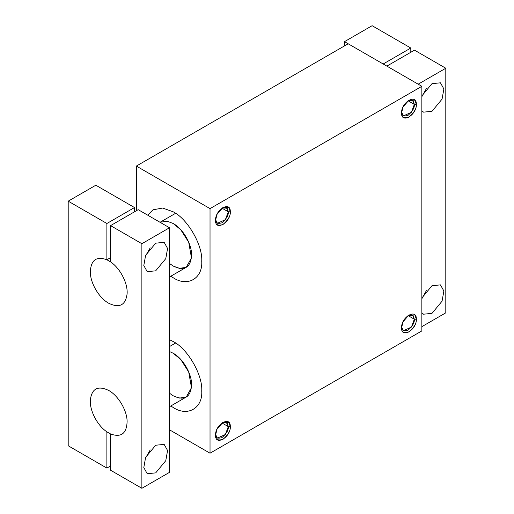 <?xml version="1.0" encoding="UTF-8"?>
<svg xmlns="http://www.w3.org/2000/svg" width="514" height="514" viewBox="0 0 514 514"><rect width="100%" height="100%" fill="white"/><g stroke="black" fill="none" stroke-linecap="round" stroke-linejoin="round"><path stroke-width="0.77" d="M401.614 112.296L403.458 115.875L411.399 112.283L414.335 104.393L408.02 100.75L414.335 104.393L412.466 100.269L408.431 100.468L413.172 100.828L414.335 104.393L416.327 104.393L414.856 100.14L408.958 100.14L403.066 106.944L401.595 112.9C401.093 102.202 416.822 93.111 416.327 104.393C416.828 115.097 401.093 124.189 401.595 112.9C401.177 117.166 403.631 118.586 408.958 117.153C414.29 112.431 416.745 108.178 416.327 104.393L414.335 104.393C414.695 107.664 412.575 111.339 407.962 115.432C403.355 116.665 401.228 115.438 401.595 111.75M136.351 166.073L210.027 208.613L421.853 86.313L348.177 43.78L136.351 166.073L136.351 210.74L136.351 166.073L348.177 43.78L421.853 86.313L421.853 330.913L210.027 453.207L169.511 429.813L210.027 453.207L421.853 330.913L421.853 86.313L210.027 208.613L210.027 453.207L210.027 208.613L136.351 166.073M215.559 220.307C215.058 209.609 230.786 200.518 230.291 211.8C230.792 222.504 215.058 231.596 215.559 220.307C215.135 224.573 217.595 225.993 222.922 224.567C228.255 219.838 230.709 215.584 230.291 211.8L228.82 207.547L222.922 207.547L217.03 214.357L215.559 220.307M401.595 327.72C401.093 317.022 416.822 307.931 416.327 319.213C416.828 329.911 401.093 339.009 401.595 327.72C401.177 331.986 403.631 333.4 408.958 331.973C414.29 327.245 416.745 322.991 416.327 319.213L414.856 314.96L408.958 314.96L403.066 321.764L401.595 327.72M215.559 435.127C215.058 424.429 230.786 415.338 230.291 426.62C230.792 437.324 215.058 446.415 215.559 435.127C215.135 439.393 217.595 440.813 222.922 439.38C228.255 434.658 230.709 430.398 230.291 426.62L228.82 422.367L222.922 422.367L217.03 429.171L215.559 435.127M173.192 341.547C187.565 348.588 202.831 375.021 201.739 390.993C202.831 408.219 187.571 417.04 173.192 407.48L170.789 405.976L173.192 407.48C187.565 417.034 202.831 408.225 201.745 390.993C202.831 375.027 187.571 348.588 173.192 341.547L169.511 339.69L173.192 341.547M173.192 211.8C187.565 218.842 202.831 245.274 201.739 261.253C202.831 278.479 187.571 287.3 173.192 277.74L170.789 276.236L173.192 277.733C187.565 287.294 202.831 278.485 201.745 261.253C202.831 245.287 187.571 218.842 173.192 211.8L162.681 208.048L153.005 209.802L147.717 215.173L153.005 209.802L162.681 208.048L173.192 211.8M215.572 219.703L217.422 223.282L225.363 219.69L228.3 211.8L230.291 211.8L228.3 211.8L226.43 207.675L222.395 207.874L227.137 208.241L228.3 211.8L221.984 208.157L228.3 211.8C228.659 215.07 226.533 218.752 221.926 222.838C217.319 224.072 215.193 222.845 215.559 219.157M401.614 327.116L403.458 330.695L411.399 327.103L414.335 319.213L416.327 319.213L414.335 319.213L412.466 315.088L408.431 315.288L413.172 315.647L414.335 319.213L408.02 315.564L414.335 319.213C414.695 322.484 412.575 326.159 407.962 330.245C403.355 331.485 401.228 330.258 401.595 326.57M215.572 434.523L217.422 438.101L225.363 434.51L228.3 426.62L230.291 426.62L228.3 426.62L226.43 422.495L222.395 422.694L227.137 423.054L228.3 426.62L221.984 422.977L228.3 426.62C228.659 429.89 226.533 433.565 221.926 437.658C217.319 438.892 215.193 437.665 215.559 433.977M173.192 395.78L179.335 398.106L186.216 397.071L191.478 387.64L188.702 371.988L180.755 359.485L173.192 353.24C183.035 358.547 191.94 373.961 191.613 385.147C190.559 397.502 184.417 401.042 173.192 395.78L169.511 393.223M173.192 266.04L179.335 268.366L186.216 267.331L191.478 257.899L188.702 242.248L180.755 229.739L173.192 223.5C183.035 228.807 191.94 244.221 191.613 255.407C190.559 267.755 184.417 271.302 173.192 266.04L169.511 263.483M173.192 223.5L167.05 221.174L160.04 222.286L175.595 213.304M173.192 353.24L169.511 351.544M110.561 433.957L106.88 431.831C97.397 425.586 89.558 410.557 90.329 400.046C91.794 388.5 97.93 385.307 108.724 390.46C118.226 395.619 126.932 410.191 127.119 421.287C126.733 433.565 121.214 437.787 110.568 433.957L110.568 470.22L141.877 488.3L141.877 243.707L110.568 225.627L110.568 261.889C120.051 268.135 127.883 283.163 127.119 293.674C125.654 305.22 119.518 308.413 108.724 303.26C99.215 298.101 90.515 283.529 90.329 272.433C90.715 260.155 96.234 255.933 106.88 259.763L110.561 261.889M134.514 211.8L134.514 207.547L95.829 185.213L68.201 201.167L68.201 445.76L106.88 468.093L106.88 431.831M141.877 488.3L169.511 472.347L169.511 227.753L138.195 209.673L110.568 225.627M110.568 465.967L106.88 468.093M134.514 207.547L106.88 223.5L106.88 259.763L110.568 257.636M106.88 223.5L68.201 201.167M150.229 449.911L145.038 458.899M155.691 472.88L165.771 460.692L167.577 450.521L164.159 444.392L155.691 445.233L145.61 457.415L143.804 467.586L147.229 473.722L155.691 472.88M169.511 227.753L141.877 243.707M155.691 243.173L145.61 255.362L143.804 265.532L147.229 271.662L155.691 270.827L165.771 258.638L167.577 248.468L164.159 242.338L155.691 243.173M150.229 247.851L145.038 256.839M410.802 48.033L372.123 25.7L344.489 41.653L383.174 63.987L410.802 48.033L410.802 52.287M445.799 68.24L414.49 50.16L386.856 66.113L418.171 84.187L445.799 68.24L445.799 312.833L421.853 326.66M344.489 45.907L344.489 41.653M426.524 290.391L421.853 298.75M421.853 312.756L423.517 314.202L431.985 313.367L442.066 301.178L443.871 291.008L440.453 284.878L431.985 285.713L421.853 298.024M421.853 110.696L423.517 112.148L431.985 111.307L442.066 99.118L443.871 88.948L440.453 82.818L431.985 83.66L421.853 95.964M426.524 88.337L421.853 96.696M186.216 397.071L169.511 406.715M186.216 267.331L169.511 276.975M169.511 346.558L175.595 343.044"/></g></svg>
